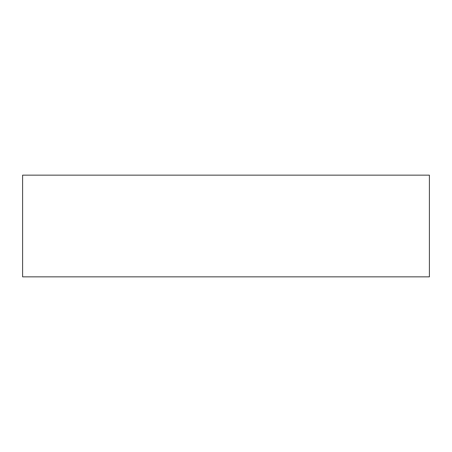 <?xml version="1.0" encoding="UTF-8"?>
<svg xmlns="http://www.w3.org/2000/svg" width="452" height="452" viewBox="0 0 452 452"><rect width="100%" height="100%" fill="white"/><g stroke="black" fill="none" stroke-linecap="round" stroke-linejoin="round"><path stroke-width="0.34" stroke-dasharray="2.26 1.69" d="M429.4 175.15L429.4 276.85L429.4 175.15L22.6 175.15L22.6 276.85L429.4 276.85L22.6 276.85L22.6 175.15L429.4 175.15"/><path stroke-width="0.68" d="M22.6 276.85L22.6 175.15L429.4 175.15L429.4 276.85L22.6 276.85L22.6 175.15L429.4 175.15L429.4 276.85L22.6 276.85"/></g></svg>
